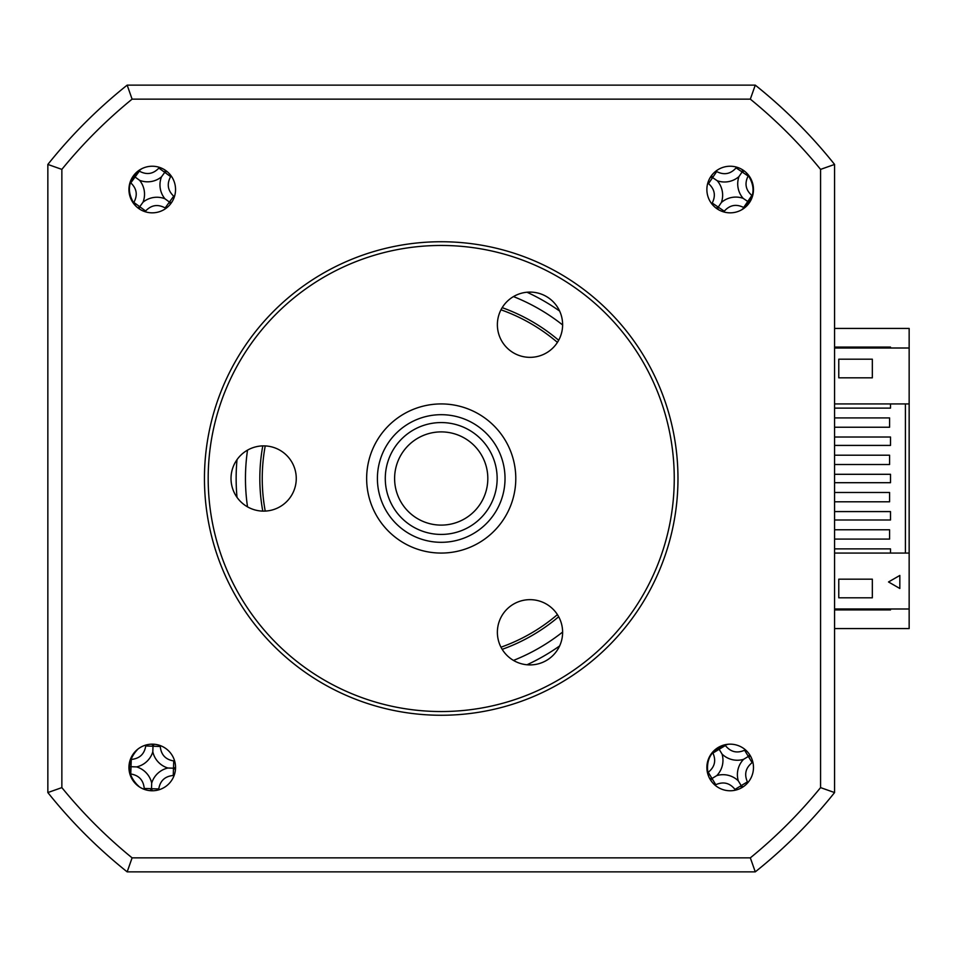 <?xml version="1.0" encoding="UTF-8"?>
<svg xmlns="http://www.w3.org/2000/svg" width="957" height="957" viewBox="0 0 957 957"><rect width="100%" height="100%" fill="white"/><g stroke="black" fill="none" stroke-linecap="round" stroke-linejoin="round"><path stroke-width="1.44" d="M47.85 225.062L47.85 731.938M694.65 85.137L187.775 85.137M834.576 492.484L834.576 501.803L889.579 501.803L889.579 492.484L834.576 492.484L834.576 464.516L889.579 464.516L889.579 455.197L834.576 455.197L834.576 427.229L889.579 427.229L889.579 417.91L834.576 417.91L834.576 403.926L909.15 403.926L909.15 328.43L834.576 328.43M890.512 608.999L890.512 609.932L834.576 609.932M834.576 347.068L890.512 347.068L890.512 348.001M834.576 731.938L834.576 628.57L909.15 628.57L909.15 553.074L834.576 553.074L834.576 608.999L909.15 608.999M265.233 445.914A178.971 178.971 0 0 0 265.233 511.086M500.99 647.195A178.971 178.971 0 0 0 557.429 614.609M557.429 342.391A178.971 178.971 0 0 0 500.99 309.805M152.247 790.769A23.303 23.303 0 0 0 175.55 767.466A23.303 23.303 0 0 0 152.247 744.163A23.303 23.303 0 0 0 128.944 767.466A23.303 23.303 0 0 0 152.247 790.769M152.247 212.837A23.303 23.303 0 0 0 175.55 189.534A23.303 23.303 0 0 0 152.247 166.231A23.303 23.303 0 0 0 128.944 189.534A23.303 23.303 0 0 0 152.247 212.837M730.179 212.837A23.303 23.303 0 0 0 753.482 189.534A23.303 23.303 0 0 0 730.179 166.231A23.303 23.303 0 0 0 706.876 189.534A23.303 23.303 0 0 0 730.179 212.837M730.179 790.769A23.303 23.303 0 0 0 753.482 767.466A23.303 23.303 0 0 0 730.179 744.163A23.303 23.303 0 0 0 706.876 767.466A23.303 23.303 0 0 0 730.179 790.769M237.013 459.647A205.073 205.073 0 0 0 237.013 497.353M502.186 649.336A181.399 181.399 0 0 0 558.673 616.727M558.673 340.273A181.399 181.399 0 0 0 502.186 307.664M834.576 539.09L889.579 539.09L889.579 529.771L834.576 529.771L834.576 553.074M909.15 348.001L834.576 348.001L834.576 225.062M838.775 377.824L838.775 359.186L872.329 359.186L872.329 377.824L838.775 377.824M890.512 403.926L890.512 408.125L834.576 408.125M834.576 437.014L890.512 437.014L890.512 445.412L834.576 445.412M834.576 474.301L890.512 474.301L890.512 482.699L834.576 482.699M834.576 511.588L890.512 511.588L890.512 519.986L834.576 519.986M834.576 548.875L890.512 548.875L890.512 553.074M834.576 501.803L834.576 529.771M905.418 403.926L905.418 553.074M888.527 581.964L899.831 575.444L899.831 588.495L888.527 581.964M872.329 597.814L838.775 597.814L838.775 579.176L872.329 579.176L872.329 597.814M909.15 403.926L909.15 553.074M141.576 168.815L139.004 170.813C128.262 180.191 126.539 190.981 133.824 203.183L135.906 206.15M741.531 209.882L744.032 207.813C754.463 198.075 755.827 187.237 748.135 175.275L745.97 172.392M728.325 744.235L725.179 745.084C711.649 749.594 705.895 758.889 707.917 772.957L708.694 776.486M137.808 749.175L135.691 751.604C126.85 762.992 127.293 773.998 137.03 784.62L139.519 786.989M820.568 169.389L834.576 164.437L830.855 159.831A503.358 503.358 0 0 0 759.882 88.869L755.276 85.137A503.358 503.358 0 0 1 834.576 164.437L834.576 792.563L820.568 787.611A489.338 489.338 0 0 1 750.324 857.855L132.102 857.855A489.338 489.338 0 0 1 61.858 787.611L61.858 169.389A489.338 489.338 0 0 1 132.102 99.145L750.324 99.145A489.338 489.338 0 0 1 820.568 169.389L820.568 787.611M61.858 169.389L47.85 164.437L51.582 159.831A503.358 503.358 0 0 1 122.544 88.869M262.78 445.89A181.399 181.399 0 0 0 262.78 511.11M526.996 664.768A205.073 205.073 0 0 0 559.642 645.927M559.642 311.073A205.073 205.073 0 0 0 526.996 292.232M834.576 792.563A503.358 503.358 0 0 1 755.276 871.863L750.324 857.855M755.276 871.863L127.161 871.863L132.102 857.855M132.102 99.145L127.161 85.137A503.358 503.358 0 0 0 47.85 164.437L47.85 792.563A503.358 503.358 0 0 0 127.161 871.863A503.358 503.358 0 0 1 47.85 792.563L61.858 787.611M750.324 99.145L755.276 85.137A503.358 503.358 0 0 1 834.576 164.437M47.85 164.437A503.358 503.358 0 0 1 127.161 85.137L755.276 85.137M174.653 761.03A127.365 35.11 2 0 0 173.743 760.947C165.561 759.595 161.075 754.774 160.274 746.484A127.365 35.11 92 0 0 160.262 745.575M145.811 745.072A127.365 35.11 -88 0 0 145.739 745.97C144.387 754.152 139.555 758.638 131.265 759.439A127.365 35.11 2 0 0 130.762 759.451M154.292 744.247L153.036 745.479L151.852 744.163M153.036 745.479L153 746.221L145.739 745.97M130.248 773.938A127.365 35.11 -178 0 0 130.75 773.974C138.932 775.337 143.43 780.158 144.232 788.448A127.365 35.11 -88 0 0 144.244 789.346M158.683 789.86A127.365 35.11 92 0 0 158.766 788.963C160.118 780.78 164.939 776.283 173.229 775.481A127.365 35.11 -178 0 0 174.138 775.469M130.26 766.689L131.013 766.713L131.265 759.439M136.6 766.904A21.975 21.975 0 0 0 152.809 751.807A21.975 21.975 0 0 0 167.906 768.016A21.975 21.975 0 0 0 151.696 783.113A21.975 21.975 0 0 0 136.6 766.904L131.013 766.713L130.75 773.974M151.696 783.113L151.493 788.7L144.232 788.448M150.201 790.673L151.493 788.7L158.766 788.963M151.469 789.453L152.642 790.769M167.906 768.016L173.492 768.22L173.229 775.481M175.466 769.512L173.492 768.22L173.743 760.947M174.234 768.244L175.55 767.071M152.809 751.807L153 746.221L160.274 746.484M723.719 211.928A127.365 35.11 124.2 0 0 724.258 211.198C729.76 205.001 736.232 203.757 743.673 207.49A127.365 35.11 -145.8 0 0 744.103 207.753M752.25 195.754A127.365 35.11 34.2 0 0 751.843 195.455C745.635 189.953 744.402 183.481 748.135 176.04A127.365 35.11 124.2 0 0 748.398 175.61M736.639 167.152A127.365 35.11 -55.8 0 0 736.1 167.87C730.598 174.078 724.126 175.31 716.685 171.578A127.365 35.11 34.2 0 0 715.908 171.112M707.785 183.074A127.365 35.11 -145.8 0 0 708.515 183.612C714.723 189.115 715.956 195.587 712.223 203.04A127.365 35.11 -55.8 0 0 711.757 203.805M744.259 170.968L742.118 171.949L748.135 176.04M742.536 171.339L742.237 169.592M738.971 176.578A21.975 21.975 0 0 0 743.134 198.338A21.975 21.975 0 0 0 721.387 202.489A21.975 21.975 0 0 0 717.224 180.741A21.975 21.975 0 0 0 738.971 176.578L742.118 171.949L736.1 167.87M717.224 180.741L712.594 177.595L716.685 171.578M711.613 175.454L712.594 177.595L708.515 183.612M711.984 177.177L710.238 177.476M721.387 202.489L718.24 207.119L712.223 203.04M716.099 208.1L718.24 207.119L724.258 211.198M717.822 207.741L718.121 209.475M743.134 198.338L747.764 201.472L743.673 207.49M748.374 201.891L747.764 201.472L751.843 195.455M745.371 749.798A127.365 35.11 -31.2 0 0 744.582 750.228C736.998 753.578 730.586 752.011 725.37 745.527A127.365 35.11 58.8 0 0 725.095 745.108M712.702 752.621A127.365 35.11 -121.2 0 0 712.941 753.063C716.291 760.648 714.723 767.047 708.24 772.275A127.365 35.11 -31.2 0 0 707.821 772.55M714.987 785.135A127.365 35.11 148.8 0 0 715.776 784.704C723.36 781.343 729.772 782.91 734.988 789.405A127.365 35.11 -121.2 0 0 735.49 790.159M747.848 782.659A127.365 35.11 58.8 0 0 747.417 781.857C744.067 774.273 745.635 767.873 752.118 762.657A127.365 35.11 148.8 0 0 752.872 762.155M709.651 778.484L712.008 778.484L708.24 772.275M711.374 778.878L710.919 780.577M716.793 775.589A21.975 21.975 0 0 0 722.057 754.08A21.975 21.975 0 0 0 743.565 759.344A21.975 21.975 0 0 0 738.302 780.852A21.975 21.975 0 0 0 716.793 775.589L712.008 778.484L715.776 784.704M738.302 780.852L741.197 785.637L734.988 789.405M741.208 787.994L741.197 785.637L747.417 781.857M741.591 786.271L743.29 786.726M743.565 759.344L748.35 756.437L752.118 762.657M750.707 756.437L748.35 756.437L744.582 750.228M748.984 756.054L749.439 754.343M722.057 754.08L719.15 749.295L725.37 745.527M718.767 748.661L719.15 749.295L712.941 753.063M159.448 167.367A127.365 35.11 -53.9 0 0 158.886 168.073C153.18 174.102 146.672 175.119 139.351 171.147A127.365 35.11 36.1 0 0 138.932 170.872M130.403 182.584A127.365 35.11 -143.9 0 0 130.786 182.895C136.815 188.601 137.832 195.108 133.86 202.429A127.365 35.11 -53.9 0 0 133.585 202.848M145.045 211.7A127.365 35.11 126.1 0 0 145.62 210.995C151.314 204.977 157.833 203.949 165.142 207.932A127.365 35.11 -143.9 0 0 165.896 208.423M174.413 196.735A127.365 35.11 36.1 0 0 173.707 196.173C167.69 190.467 166.662 183.959 170.645 176.638A127.365 35.11 126.1 0 0 171.136 175.885M143.024 202.19A21.975 21.975 0 0 0 139.59 180.311A21.975 21.975 0 0 0 161.47 176.878A21.975 21.975 0 0 0 164.915 198.757A21.975 21.975 0 0 0 143.024 202.19L139.303 207.322L139.543 209.069M164.915 198.757L169.425 202.047L165.142 207.932M170.334 204.224L169.425 202.047L173.707 196.173M170.035 202.489L171.781 202.25M161.47 176.878L164.76 172.356L170.645 176.638M166.937 171.447L164.76 172.356L158.886 168.073M165.202 171.758L164.963 170.011M139.59 180.311L135.069 177.021L139.351 171.147M134.47 176.578L135.069 177.021L130.786 182.895M139.303 207.322L137.557 207.621M403.567 505.978A46.606 46.606 0 0 0 468.691 516.146A46.606 46.606 0 0 0 478.859 451.022A46.606 46.606 0 0 0 413.735 440.854A46.606 46.606 0 0 0 403.567 505.978M486.395 445.531A55.925 55.925 0 0 1 474.182 523.682A55.925 55.925 0 0 1 396.042 511.469A55.925 55.925 0 0 1 408.244 433.318A55.925 55.925 0 0 1 486.395 445.531M389.666 516.11A63.808 63.808 0 0 0 478.835 530.046A63.808 63.808 0 0 0 492.759 440.89A63.808 63.808 0 0 0 403.603 426.954A63.808 63.808 0 0 0 389.666 516.11M501.456 434.538A74.574 74.574 0 0 1 485.175 538.731A74.574 74.574 0 0 1 380.982 522.462A74.574 74.574 0 0 1 397.251 418.269A74.574 74.574 0 0 1 501.456 434.538M529.999 292.088A32.622 32.622 0 0 1 562.62 324.722A32.622 32.622 0 0 1 529.999 357.344A32.622 32.622 0 0 1 497.377 324.722A32.622 32.622 0 0 1 529.999 292.088M441.213 245.459A233.041 233.041 0 0 0 208.183 478.5A233.041 233.041 0 0 0 441.213 711.541A233.041 233.041 0 0 0 674.254 478.5A233.041 233.041 0 0 0 441.213 245.459M441.213 715.262A236.762 236.762 0 0 1 204.451 478.5A236.762 236.762 0 0 1 441.213 241.738A236.762 236.762 0 0 1 677.975 478.5A236.762 236.762 0 0 1 441.213 715.262M529.999 599.656A32.622 32.622 0 0 1 562.62 632.278A32.622 32.622 0 0 1 529.999 664.912A32.622 32.622 0 0 1 497.377 632.278A32.622 32.622 0 0 1 529.999 599.656M263.642 445.878A32.622 32.622 0 0 1 296.263 478.5A32.622 32.622 0 0 1 263.642 511.122A32.622 32.622 0 0 1 231.02 478.5A32.622 32.622 0 0 1 263.642 445.878M247.528 450.125A195.754 195.754 0 0 0 247.528 506.875M513.49 660.414A195.754 195.754 0 0 0 562.62 632.051M562.62 324.949A195.754 195.754 0 0 0 513.49 296.586M133.86 202.429L145.62 210.995"/></g></svg>
